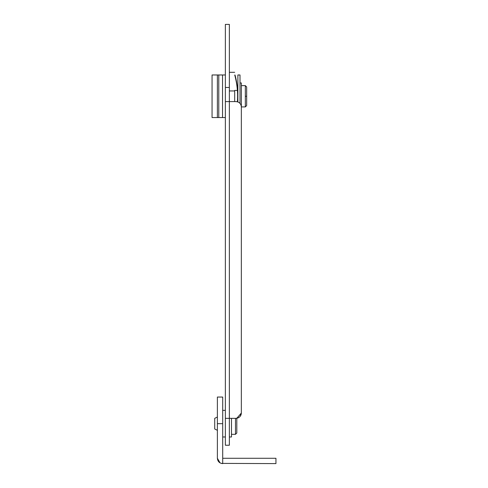 <?xml version="1.0" encoding="UTF-8"?>
<svg xmlns="http://www.w3.org/2000/svg" width="488" height="488" viewBox="0 0 488 488"><rect width="100%" height="100%" fill="white"/><g stroke="black" fill="none" stroke-linecap="round" stroke-linejoin="round"><path stroke-width="0.73" d="M225.364 414.019L225.364 445.233L229.36 445.233L229.36 418.35L225.364 418.35L225.364 101.596L225.364 117.565L212.06 117.565L212.06 74.975L217.38 74.975L214.885 74.975L217.38 74.975L217.38 117.565M229.36 436.98L231.489 436.98L231.489 418.35M231.489 434.32L235.484 434.32L236.814 432.99L236.814 418.289L241.34 413.025L241.34 82.96L240.004 82.96M240.004 103.395L240.004 74.975L237.876 74.975L237.876 101.931M237.418 101.785L237.583 98.308C238.052 86.181 234.661 74.676 234.71 74.975L234.984 74.975C234.935 74.676 238.315 86.181 237.851 98.308L237.851 98.32M237.613 96.044L237.613 96.398M237.583 98.308L237.534 99.79M237.869 97.594L237.693 101.705M236.479 81.374L237.668 90.506M237.699 90.902L237.729 91.347M237.778 92.244L237.802 92.744M235.484 434.32L235.484 418.35M217.38 430.325L214.72 428.995L214.72 418.35L217.38 417.02M245.33 96.27L246.66 96.27L246.66 105.585L246.66 86.956L245.33 85.62L245.33 106.915L246.66 105.585M229.36 87.474L225.364 87.474L225.364 24.4L229.36 24.4L229.36 90.945L234.685 90.945C234.685 66.679 234.685 66.679 234.685 90.945L234.685 101.596M229.36 90.945L229.36 418.35L236.015 418.35C239.248 418.033 241.023 416.258 241.34 413.025L240.169 416.355L240.828 415.306M220.088 462.911L217.38 458.275L217.38 397.055L222.705 397.055L222.705 458.275L275.94 458.275L275.94 463.6L221.235 463.393M217.38 458.275C217.697 461.508 219.472 463.283 222.705 463.6L222.705 458.275M217.38 74.975L225.364 74.975M225.364 391.73L225.364 410.365L222.705 410.365M225.364 87.474L225.364 101.596L236.015 101.596C239.248 101.907 241.023 103.682 241.34 106.915C241.023 103.682 239.248 101.907 236.015 101.596M225.364 102.126L225.364 101.596M241.237 414.062L240.999 414.891M236.015 418.35L239.016 417.423L237.339 418.179M241.34 413.025L241.34 106.915L245.33 106.915M217.38 423.675L222.705 423.675M218.783 74.975L218.783 117.565M222.534 74.975L222.534 117.565M225.364 436.98L222.705 436.98M237.394 90.414L234.685 90.414M241.34 85.62L245.33 85.62M234.685 72.316L229.36 72.316"/></g></svg>

